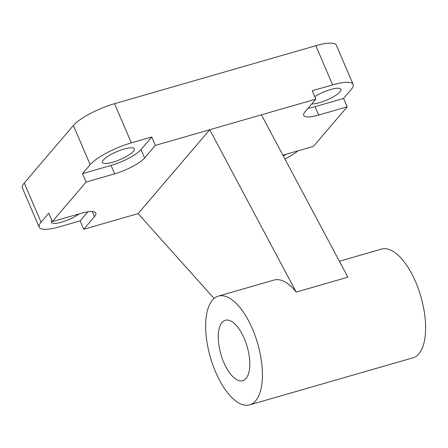 <?xml version="1.0" encoding="UTF-8"?>
<svg xmlns="http://www.w3.org/2000/svg" width="448" height="448" viewBox="0 0 448 448"><rect width="100%" height="100%" fill="white"/><g stroke="black" fill="none" stroke-linecap="round" stroke-linejoin="round"><path stroke-width="0.67" d="M114.654 173.824L86.1 182.05L82.499 173.656L111.059 165.43L114.654 173.824A25.15 6.255 156.8 0 0 144.598 157.97L141.002 149.576L151.743 136.993L155.344 145.387L144.598 157.97M111.059 165.43A25.15 6.255 156.8 0 0 141.002 149.576M92.249 211.529L94.466 216.692A25.15 6.255 156.8 0 0 95.822 213.052A25.15 6.255 156.8 0 0 80.892 213.377L52.332 221.603L48.737 213.203L41.059 222.191L24.265 183.014A34.58 8.602 156.8 0 0 22.4 188.014L39.194 227.198A34.58 8.602 -23.2 0 1 41.059 222.191M87.87 211.803L80.119 220.881L59.724 226.755A34.58 8.602 -23.2 0 1 39.194 227.198M51.834 220.438A17.293 4.301 156.8 0 0 51.341 222.37A17.293 4.301 156.8 0 0 62.406 221.911A17.293 4.301 156.8 0 0 79.251 213.847M347.2 106.837L318.64 115.063A25.15 6.255 156.8 0 1 303.71 115.382A25.15 6.255 156.8 0 1 305.066 111.742L315.812 99.159L312.211 90.765L332.612 84.885A34.58 8.602 -23.2 0 1 353.142 84.448A34.58 8.602 -23.2 0 1 351.271 89.449L343.599 98.437L347.2 106.837L313.432 146.384L284.878 154.61A25.15 6.255 156.8 0 0 282.912 155.204M308.062 108.237A25.15 6.255 156.8 0 0 315.039 106.669L343.599 98.437M353.142 84.448L336.347 45.265A34.58 8.602 156.8 0 0 315.818 45.707L114.554 103.684A34.58 8.602 156.8 0 0 73.377 125.485L24.265 183.014M82.499 173.656L90.171 164.668A34.58 8.602 -23.2 0 1 131.342 142.867L151.743 136.993M86.1 182.05L52.332 221.603M94.466 216.692L83.72 229.275L138.118 213.606L209.737 129.718L296.195 292.068A56.588 24.629 -106.1 0 0 274.126 280.045L218.372 296.106A56.588 24.629 73.9 0 1 255.282 336.146A56.588 24.629 73.9 0 1 255.623 400.859A56.588 24.629 73.9 0 1 249.698 404.858A56.588 24.629 73.9 0 1 210.37 357.297A56.588 24.629 73.9 0 1 218.372 296.106M83.72 229.275L80.119 220.881M298.066 150.808A34.58 8.602 -23.2 0 1 284.973 159.068M283.354 156.027A17.293 4.301 156.8 0 0 285.958 154.297M311.718 103.953A17.293 4.301 156.8 0 0 330.467 98.336A17.293 4.301 156.8 0 0 340.99 89.275A17.293 4.301 156.8 0 0 331.022 89.41A17.293 4.301 156.8 0 0 314.742 96.662M214.06 298.474L138.118 213.606M296.195 292.068L347.872 277.183L261.414 114.828L155.344 145.387M246.03 378.47A31.438 13.681 73.9 0 1 242.738 380.688A31.438 13.681 73.9 0 1 220.886 354.267A31.438 13.681 73.9 0 1 225.333 320.275A31.438 13.681 73.9 0 1 245.84 342.518A31.438 13.681 73.9 0 1 246.03 378.47M249.698 404.858L412.888 357.846A56.588 24.629 -106.1 0 0 418.813 353.847A56.588 24.629 -106.1 0 0 418.471 289.134A56.588 24.629 -106.1 0 0 381.556 249.094L339.382 261.246M315.812 99.159L261.414 114.828M103.432 159.942A17.293 4.301 156.8 0 0 102.502 162.445A17.293 4.301 156.8 0 0 120.086 159.589A17.293 4.301 156.8 0 0 134.288 148.826A17.293 4.301 156.8 0 0 120.417 150.214A17.293 4.301 156.8 0 0 103.432 159.942M318.64 115.063L315.039 106.669M73.377 125.485L90.171 164.668M131.342 142.867L114.554 103.684M315.818 45.707L332.612 84.885"/></g></svg>
